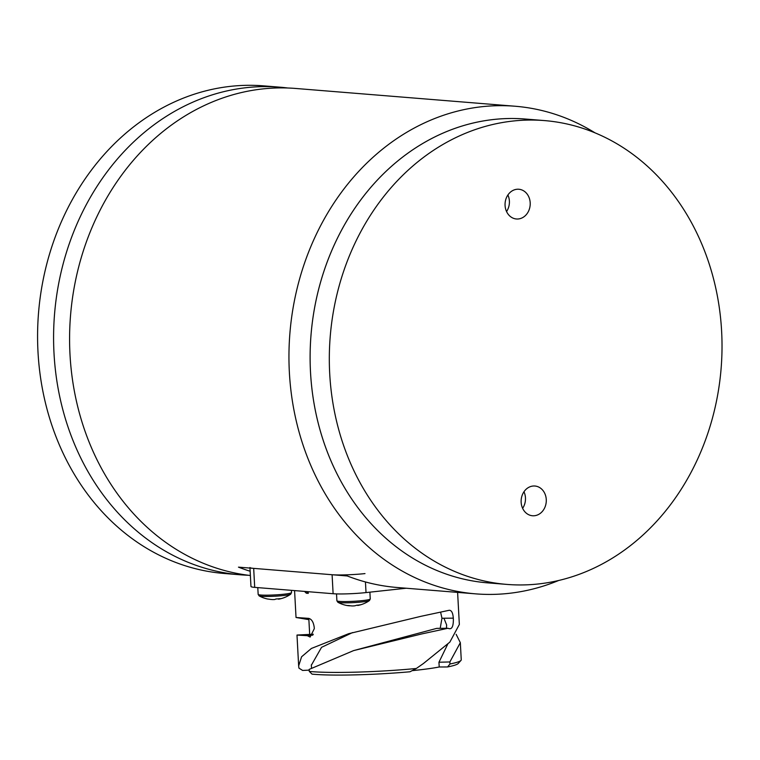 <?xml version="1.0" encoding="UTF-8"?>
<svg xmlns="http://www.w3.org/2000/svg" width="760" height="760" viewBox="0 0 760 760"><rect width="100%" height="100%" fill="white"/><g stroke="black" fill="none" stroke-linecap="round" stroke-linejoin="round"><path stroke-width="1.14" d="M558.723 580.469A244.606 206.15 -85.4 0 1 475.627 593.855L397.09 587.489A244.606 206.15 94.6 0 1 347.291 575.966L238.469 567.14A244.606 206.15 94.6 0 0 250.144 571.244M475.627 593.855A244.606 206.15 -85.4 0 1 289.37 372.39A244.606 206.15 -85.4 0 1 515.128 106.238A244.606 206.15 -85.4 0 1 594.985 132.829M250.382 575.51A244.606 206.15 -85.4 0 1 70.005 354.616A244.606 206.15 -85.4 0 1 295.763 88.464L515.128 106.238M497.296 583.357A232.674 196.099 -85.4 0 1 310.507 372.2A232.674 196.099 -85.4 0 1 534.831 120.089M248.273 575.253A244.606 206.15 -85.4 0 1 240.255 574.788A244.606 206.15 -85.4 0 1 54.008 353.315A244.606 206.15 -85.4 0 1 279.765 87.172A244.606 206.15 -85.4 0 1 287.745 87.998M240.255 574.788L224.248 573.486A244.606 206.15 -85.4 0 1 38 352.022A244.606 206.15 -85.4 0 1 263.758 85.87L279.765 87.172M309.225 670.13L302.632 670.443L298.946 668.135L298.651 665.922L301.577 656.792L311.391 648.451L348.659 633.697L420.888 616.332L449.198 610.28C451.544 610.251 452.912 612.883 453.302 618.156L453.368 619.362C453.387 627.028 451.592 630.002 448.001 628.254L421.838 633.916L353.628 650.588L309.177 669.399L309.291 671.422A81.348 6.963 -3.1 0 0 416.309 668.486L423.443 663.499L449.844 642.124L459.344 624.463L457.605 592.392M308.161 591.698L308.256 593.37L306.337 593.218L304.541 591.403M308.873 619.647L296.029 617.49L308.636 618.364C311.657 619.096 313.528 622.126 314.231 627.456L314.298 628.663L310.127 637.07L307.315 635.692L296.989 635.075L298.642 665.731M447.668 644.281L438.957 662.236L449.863 661.95L449.977 663.983A81.348 6.963 -3.1 0 0 460.987 660.411A81.348 6.963 -3.1 0 0 461.253 659.794L460.332 642.675L449.863 661.95M456.152 634.343L460.332 642.675M448.001 628.254L436.734 628.368L353.628 650.588M449.977 663.983L447.573 666.957A78.365 6.707 -3.1 0 0 458.185 663.518L460.987 660.411M307.315 635.692L312.844 635.094M313.32 634.239L297.179 635.028M453.302 618.156L441.969 618.25L440.601 612.132M311.344 665.228L321.547 647.33L352.526 632.586M440.192 628.33L441.969 618.25M309.291 671.422L312.047 674.13A78.365 6.707 -3.1 0 0 409.991 671.774L416.309 668.486M412.119 670.653A68.638 5.881 -3.1 0 0 439.213 666.986L447.573 666.957M446.405 628.273L446.652 625.024L443.935 618.231M439.213 666.986L438.957 662.236M249.973 568.081L250.971 586.482A23.864 2.042 -3.1 0 0 254.704 587.366L333.117 593.721A23.864 2.042 -3.1 0 0 366.026 592.582L406.163 588.231M249.945 567.492A23.864 2.042 -3.1 0 0 253.678 568.375L332.091 574.731A23.864 2.042 -3.1 0 0 364.99 573.591M306.46 591.565L308.256 593.37M280.905 595.792A15.96 1.368 176.9 0 1 260.148 596.153A15.96 1.368 176.9 0 1 259.141 595.887A29.83 29.83 0 0 0 267.681 599.022A29.25 10.811 -66.5 0 0 268.717 599.108A29.744 27.512 -81 0 0 272.859 599.583L274.37 599.554A29.744 11.02 84.9 0 0 275.984 598.975A29.25 25.337 38.6 0 0 278.046 598.87A29.25 25.337 38.6 0 0 280.07 598.614A29.744 11.02 -95.1 0 1 278.549 599.184A29.83 29.83 0 0 0 290.709 594.178A15.96 1.368 176.9 0 1 280.905 595.792M357.637 605.159L357.675 605.473A29.744 17.746 -96.8 0 0 358.52 605.321A29.83 29.83 0 0 0 369.445 600.561A15.96 1.368 176.9 0 1 363.251 601.806A15.96 1.368 176.9 0 1 340.936 602.737A15.96 1.368 176.9 0 1 337.877 602.271A29.83 29.83 0 0 0 346.864 605.482A29.744 23.74 93.4 0 0 349.875 605.796L349.875 605.701M346.864 605.482A29.744 23.74 93.4 0 1 346.303 605.369A29.25 16.739 -64 0 0 347.605 605.53A29.25 16.739 -64 0 0 348.954 605.53A29.744 23.74 -86.6 0 0 352.526 605.957L354.151 605.891A29.744 17.746 83.2 0 0 356.772 605.207A29.25 22.012 51.3 0 0 360.287 604.789A29.744 17.746 -96.8 0 1 358.52 605.321M538.203 583.984A232.674 196.099 -85.4 0 1 506.882 584.411A232.674 196.099 -85.4 0 1 329.337 355.214A232.674 196.099 -85.4 0 1 513.133 121.02A232.674 196.099 -85.4 0 1 544.454 120.584A232.674 196.099 -85.4 0 1 722 349.78A232.674 196.099 -85.4 0 1 538.203 583.984M506.882 584.411L487.673 582.863A232.674 196.099 -85.4 0 1 310.137 353.666A232.674 196.099 -85.4 0 1 493.924 119.462A232.674 196.099 -85.4 0 1 525.255 119.025L544.454 120.584M534.508 515.726A14.915 12.569 94.6 0 0 546.288 500.716A14.915 12.569 94.6 0 0 534.907 486.02A14.915 12.569 94.6 0 0 532.903 486.048A14.915 12.569 94.6 0 0 521.122 501.058A14.915 12.569 94.6 0 0 532.503 515.755A14.915 12.569 94.6 0 0 534.508 515.726M522.633 508.326A14.915 12.569 94.6 0 0 523.972 491.758M518.434 218.956A14.915 12.569 94.6 0 0 530.214 203.936A14.915 12.569 94.6 0 0 518.833 189.25A14.915 12.569 94.6 0 0 516.828 189.278A14.915 12.569 94.6 0 0 505.048 204.288A14.915 12.569 94.6 0 0 516.429 218.984A14.915 12.569 94.6 0 0 518.434 218.956M506.559 211.555A14.915 12.569 94.6 0 0 507.898 194.987M253.678 568.375L254.704 587.366M332.091 574.731L333.117 593.721M366.026 592.582L365.446 581.961M291.394 590.339L291.517 592.591A16.701 1.434 176.9 0 1 278.074 594.728A16.701 1.434 176.9 0 1 259.378 594.861A16.701 1.434 176.9 0 1 258.162 594.396L259.141 595.887M369.892 592.163L370.253 598.966A16.701 1.434 176.9 0 1 363.631 600.476A16.701 1.434 176.9 0 1 346.18 601.549A16.701 1.434 176.9 0 1 336.898 600.78L337.877 602.271M296.029 617.49L294.576 590.596M309.672 634.248L308.807 618.383M311.486 667.774L311.324 664.876M291.517 592.591L290.709 594.178M257.792 587.622L258.162 594.396M370.253 598.966L369.445 600.561M336.528 593.902L336.898 600.78"/></g></svg>
